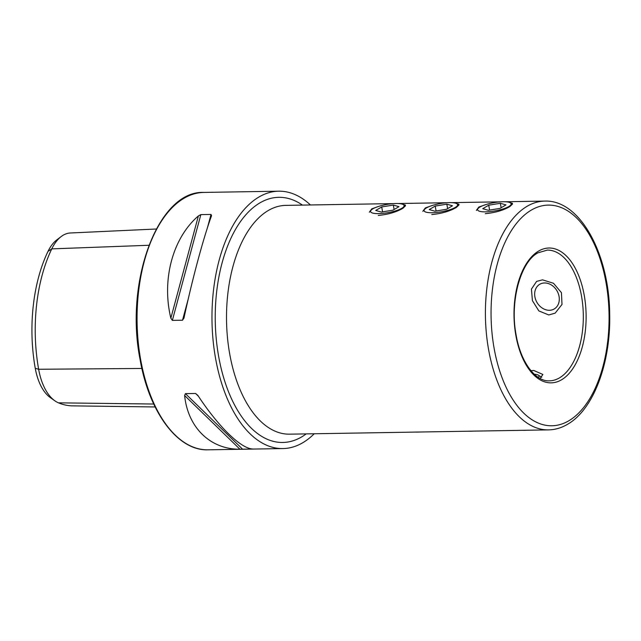 <?xml version="1.0" encoding="UTF-8"?>
<svg xmlns="http://www.w3.org/2000/svg" width="641" height="641" viewBox="0 0 641 641"><rect width="100%" height="100%" fill="white"/><g stroke="black" fill="none" stroke-linecap="round" stroke-linejoin="round"><path stroke-width="0.96" d="M432.234 205.505L425.32 207.932L422.828 211.338M485.742 204.615L478.827 207.051L476.335 210.448M540.059 378.43L542.903 374.48L533.817 370.482L530.924 370.69M378.735 206.386L371.812 208.822L369.32 212.219M542.518 279.853L536.589 281.407L531.437 289.107L532.407 300.645L538.857 310.917L548.768 314.963L555.162 313.145L561.997 304.459L561.444 292.689L553.512 283.282L542.518 279.853M485.285 213.677C495.189 212.724 503.393 210.344 509.891 206.538L512.536 204.006L510.653 203.045M431.778 214.559C441.689 213.605 449.886 211.226 456.384 207.428L459.028 204.888L457.145 203.926M378.27 215.44C388.182 214.487 396.386 212.107 402.885 208.309L405.529 205.769L403.638 204.816M183.999 317.952L182.517 320.22L172.357 320.388L170.843 318.176C161.508 279.572 172.717 237.971 198.389 215.929L200.849 214.615L211.017 214.447L211.546 215.713C203.534 237.466 192.324 279.059 183.999 317.952L183.927 318.257M314.226 433.757A128.713 68.843 -90.9 0 1 282.929 448.572A128.713 68.843 -90.9 0 1 215.512 358.095A128.713 68.843 -90.9 0 1 278.683 191.186A128.713 68.843 -90.9 0 1 310.452 204.968M239.95 449.237C210.392 449.469 187.877 427.603 184.616 395.497L185.401 393.638L195.569 393.47L197.773 395.281C218.693 427.098 241.208 448.964 253.107 449.02L239.95 449.237L184.616 395.497M155.122 406.955L72.593 405.865A123.433 66.023 -90.9 0 1 58.475 402.836A49.477 26.465 -90.9 0 1 54.83 400.785L50.286 397.564A45.936 24.574 -90.9 0 1 35.255 368.303A119.891 64.124 -90.9 0 1 48.003 251.368L51.769 248.876L148.88 245.271M156.276 229.013L70.366 232.987A49.477 26.465 89.1 0 0 61.175 236.561L56.737 239.926A45.936 24.574 89.1 0 0 48.003 251.368M54.83 400.785A49.477 26.465 -90.9 0 1 38.636 369.264A123.433 66.023 -90.9 0 1 51.769 248.876A49.477 26.465 89.1 0 1 61.175 236.561M378.703 213.621A17.051 4.158 -10.1 0 0 398.942 209.671A17.051 4.158 -10.1 0 0 402.139 204.094A17.051 4.158 -10.1 0 0 395.994 203.501A17.051 4.158 -10.1 0 0 371.924 209.471A17.051 4.158 -10.1 0 0 378.703 213.621M392.981 210.168L398.966 206.666L393.334 205.064L381.707 206.955L375.722 210.456L381.363 212.067L392.981 210.168M382.581 211.867L381.707 206.955M394.119 209.503L393.334 205.064M432.202 212.74A17.051 4.158 -10.1 0 0 452.45 208.79A17.051 4.158 -10.1 0 0 455.647 203.205A17.051 4.158 -10.1 0 0 449.501 202.62A17.051 4.158 -10.1 0 0 425.424 208.589A17.051 4.158 -10.1 0 0 432.202 212.74M446.489 209.286L452.474 205.785L446.833 204.175L435.215 206.073L429.23 209.575L434.87 211.185L446.489 209.286M436.088 210.985L435.215 206.073M447.626 208.621L446.833 204.175M485.71 211.859A17.051 4.158 -10.1 0 0 505.957 207.908A17.051 4.158 -10.1 0 0 509.154 202.324A17.051 4.158 -10.1 0 0 503.009 201.739A17.051 4.158 -10.1 0 0 478.931 207.708A17.051 4.158 -10.1 0 0 485.71 211.859M499.996 208.405L505.981 204.904L500.341 203.293L488.722 205.192L482.737 208.694L488.378 210.296L499.996 208.405M489.596 210.104L488.722 205.192M501.134 207.74L500.341 203.293M544.554 282.969A14.302 11.57 59.7 0 1 559.064 296.43A14.302 11.57 59.7 0 1 549.417 310.284A14.302 11.57 59.7 0 1 534.898 296.823A14.302 11.57 59.7 0 1 544.554 282.969M526.846 430.247A17.051 4.158 169.9 0 1 524.626 430.335A17.051 4.158 169.9 0 1 522.599 430.319M534.29 374.248A14.302 3.485 169.9 0 1 538.408 375.169A14.302 3.485 169.9 0 1 538.272 377.373M473.338 431.129A17.051 4.158 169.9 0 1 471.119 431.217A17.051 4.158 169.9 0 1 469.092 431.201M419.831 432.01A17.051 4.158 169.9 0 1 417.62 432.106A17.051 4.158 169.9 0 1 415.592 432.082M393.782 203.59L285.822 205.376A114.41 61.191 89.1 0 0 268.25 210.528A114.41 61.191 89.1 0 0 229.67 353.736A114.41 61.191 89.1 0 0 289.596 434.165L548.496 429.887C555.058 429.758 561.372 427.916 567.437 424.358C593.598 409.623 610.857 362.83 609.687 314.13C609.238 253.916 580.033 199.599 544.722 201.098A114.41 61.191 89.1 0 0 527.15 206.258A114.41 61.191 89.1 0 0 486.359 333.176A114.41 61.191 89.1 0 0 548.496 429.887M306.23 433.885A122.583 65.566 -90.9 0 1 218.621 356.276A122.583 65.566 -90.9 0 1 234.726 230.784A122.583 65.566 -90.9 0 1 302.456 205.096M559.457 377.886A65.374 34.967 89.1 0 0 582.773 305.364A65.374 34.967 89.1 0 0 547.262 250.102L537.903 252.858C520.7 261.76 509.619 301.414 516.093 334.794C520.588 362.293 535.612 381.748 549.417 380.834A65.374 34.967 89.1 0 0 559.457 377.886M531.301 210.104A110.324 59.004 89.1 0 0 494.099 348.191A110.324 59.004 89.1 0 0 568.823 420.776A110.324 59.004 89.1 0 0 606.033 282.681A110.324 59.004 89.1 0 0 531.301 210.104M538.6 251.064A67.417 36.064 89.1 0 0 515.861 335.451A67.417 36.064 89.1 0 0 561.532 379.809A67.417 36.064 89.1 0 0 584.263 295.421A67.417 36.064 89.1 0 0 538.6 251.064M140.603 359.329A128.713 68.843 -90.9 0 1 203.774 192.428C158.423 190.337 124.466 281.046 140.018 359.184C149 412.139 177.749 451.056 208.021 449.814A128.713 68.843 -90.9 0 1 140.603 359.329M58.475 402.836L153.72 404.03M35.255 368.303L38.636 369.264L141.885 368.463M211.017 214.447L207.355 228.012M188.31 298.706L182.517 320.22M200.849 214.615L172.357 320.388M198.389 215.929L170.843 318.176M195.569 393.47L198.414 396.234M185.401 393.638L242.643 449.237M278.683 191.186L203.774 192.428M282.929 448.572L208.021 449.814M398.021 203.526L447.282 202.708M451.528 202.636L500.789 201.827M505.036 201.755L544.722 201.098M402.139 204.094L405.408 205.072M455.647 203.205L458.916 204.183M509.154 202.324L512.415 203.301M538.408 375.169L541.701 377.317"/></g></svg>

